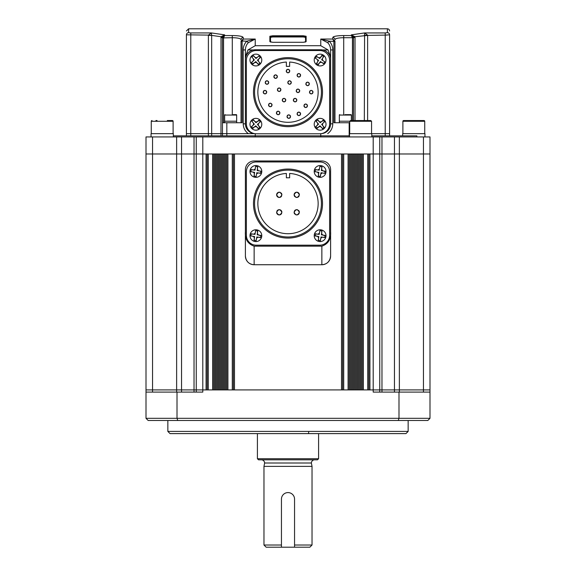 <?xml version="1.0" encoding="UTF-8"?>
<svg xmlns="http://www.w3.org/2000/svg" width="576" height="576" viewBox="0 0 576 576"><rect width="100%" height="100%" fill="white"/><g stroke="black" fill="none" stroke-linecap="round" stroke-linejoin="round"><path stroke-width="0.86" d="M315.194 56.786A5.897 5.897 0 0 1 326.009 60.041A5.897 5.897 0 0 1 318.413 65.686A5.897 5.897 0 0 1 315.194 56.786A5.897 5.897 0 0 0 318.413 65.686A5.897 5.897 0 0 0 325.03 63.295M322.214 55.534L320.515 57.449L318.73 57.816L319.802 58.529L321.912 55.339L323.734 56.542L321.624 59.731L324.814 61.841L323.611 63.662L320.422 61.553L318.312 64.742L316.49 63.533L318.6 60.35L315.41 58.241L316.62 56.419L318.73 57.816L316.519 56.563M315.41 58.241L317.52 59.638L317.887 61.423L316.642 63.634M318.01 64.541L319.709 62.633L321.494 62.266L323.712 63.511M324.814 61.841L322.704 60.444L322.337 58.651L323.59 56.441M255.233 136.937L255.233 135.842L173.333 135.842M371.779 135.842L416.887 135.842L416.887 136.937M379.75 392.098L379.75 136.937L373.198 136.937L373.198 392.098L398.988 392.098L398.988 418.313L429.998 418.313L429.998 389.909L369.922 389.909L369.922 153.979L429.998 153.979L146.002 153.979L146.002 136.937L181.541 136.937L181.541 153.979L196.25 153.979L196.25 136.937L181.541 136.937M373.198 136.937L196.25 136.937M379.75 136.937L381.967 136.937L381.967 389.909L394.459 389.909L394.459 136.937L381.967 136.937M394.459 136.937L399.37 136.937L399.37 389.909L394.459 389.909L394.459 392.098M423.446 136.937L423.446 389.909L429.998 389.909L429.998 136.937L399.37 136.937M349.495 135.842L320.767 135.842L320.767 136.937M255.233 135.842L320.767 135.842L255.233 135.842L255.233 133.718M167.846 420.494L167.846 431.417L408.154 431.417L408.154 420.494M167.846 431.417L170.035 433.606L405.965 433.606L408.154 431.417M152.554 392.098L152.554 389.909L146.002 389.909L152.554 389.909L152.554 153.979L181.541 153.979L181.541 389.909L152.554 389.909L176.63 389.909L176.63 136.937M381.967 392.098L381.967 389.909L181.541 389.909L194.033 389.909L194.033 136.937M146.002 392.098L177.012 392.098L177.012 418.313L177.768 420.494L398.232 420.494L398.988 418.313L146.002 418.313L146.002 153.979L152.554 153.979L152.554 136.937M196.25 392.098L196.25 389.909L202.802 389.909L202.802 153.979L206.078 153.979L206.078 389.909L202.802 389.909L202.802 392.098L177.012 392.098M398.988 392.098L429.998 392.098M429.998 418.313L427.81 420.494L398.232 420.494M146.002 418.313L148.19 420.494L177.768 420.494M320.767 133.661L321.25 133.661M320.767 133.718L320.767 135.842M321.365 133.639A9.828 9.828 0 0 0 330.602 123.826L330.602 59.602A9.828 9.828 0 0 0 320.767 49.774L255.233 49.774A9.828 9.828 0 0 0 245.398 59.602L245.398 123.826A9.828 9.828 0 0 0 254.635 133.639M251.885 133.661L222.466 133.661L222.466 135.842M248.321 133.661C245.03 131.206 243.331 127.93 243.216 123.826L243.216 49.939C243.259 46.541 244.454 43.625 246.794 41.184L241.078 40.968L243.216 39.046L242.122 41.414L242.122 122.738L222.466 122.738L222.466 133.661L220.975 133.661L220.975 135.842L220.975 133.661L211.666 133.661L255.233 133.661M208.382 135.842L208.382 133.661L190.786 133.661L211.666 133.661L211.666 135.842M220.975 133.661L221.018 36.727L211.666 35.402L211.666 133.661L208.382 133.661L208.39 35.1L186.415 34.819L186.415 133.661L190.786 133.661L186.415 133.661L186.415 135.842M389.585 30.982A2.182 2.182 0 0 0 387.396 28.8L387.396 32.652L385.214 32.94L387.396 32.652A2.182 2.167 0 0 1 389.585 34.819L389.585 133.661L385.214 133.661L389.585 133.661L389.585 135.842M389.585 34.819L385.214 35.1L385.214 133.661L371.779 133.661L385.214 133.661L385.214 135.842M351.353 120.55L351.353 115.056L339.336 115.056L339.336 121.205L349.718 121.205L339.336 121.205L339.336 122.738M351.353 115.056A0.403 0.403 0 0 0 350.95 114.653L345.031 114.653M339.336 115.056A0.403 0.403 0 0 1 339.739 114.653M348.48 114.653L350.95 114.653M321.862 160.97L254.138 160.97A8.741 8.741 0 0 0 245.398 169.704L245.398 255.996C245.974 261.367 248.882 264.283 254.138 264.737L321.862 264.737C327.118 264.283 330.026 261.367 330.602 255.996L330.602 169.704A8.741 8.741 0 0 0 321.862 160.97L254.138 160.97M245.398 231.746C244.836 239.098 247.745 243.907 254.138 246.168L321.862 246.168C328.248 243.914 331.164 239.112 330.602 231.746M254.138 246.168L254.138 264.737L321.862 264.737A8.741 8.741 0 0 0 330.602 255.996L330.602 169.704M245.398 169.704L245.398 255.996A8.741 8.741 0 0 0 254.138 264.737M371.563 133.661L371.563 121.284L349.711 121.284L349.711 133.661M371.563 121.284L370.829 120.55L350.446 120.55L349.711 121.284M354.384 120.55L362.498 120.55M362.578 120.55L366.89 120.55M322.517 203.566A34.517 34.517 0 0 1 288 238.082A34.517 34.517 0 0 1 253.483 203.566A34.517 34.517 0 0 1 288 169.049A34.517 34.517 0 0 1 322.517 203.566M321.422 203.566A33.422 33.422 0 0 1 288 236.988A33.422 33.422 0 0 1 254.578 203.566A33.422 33.422 0 0 1 288 170.143A33.422 33.422 0 0 1 321.422 203.566M257.854 203.566A30.146 30.146 0 0 1 286.358 173.462L286.358 177.79L289.642 177.79L289.642 173.462A30.146 30.146 0 0 1 318.146 203.566A30.146 30.146 0 0 1 288 233.712A30.146 30.146 0 0 1 257.854 203.566M280.26 192.406A2.621 2.621 0 0 0 276.638 194.825C278.388 191.448 280.13 191.448 281.88 194.825C280.138 198.209 278.388 198.209 276.638 194.825A2.621 2.621 0 0 0 281.686 195.833M276.638 212.306C278.388 208.922 280.13 208.922 281.88 212.306C280.138 215.69 278.388 215.69 276.638 212.306A2.621 2.621 0 0 0 281.686 213.307M294.12 212.306C295.862 208.922 297.612 208.922 299.362 212.306C297.612 215.69 295.87 215.69 294.12 212.306A2.621 2.621 0 0 0 294.883 214.157M295.74 214.726A2.621 2.621 0 0 0 299.16 213.307M299.362 194.825A2.621 2.621 0 0 0 296.741 192.204A2.621 2.621 0 0 0 294.12 194.825C295.862 191.448 297.612 191.448 299.362 194.825C297.612 198.209 295.87 198.209 294.12 194.825A2.621 2.621 0 0 0 294.883 196.682M295.74 197.251A2.621 2.621 0 0 0 299.16 195.833M246.384 171.778L246.384 235.354A9.828 9.828 0 0 0 256.212 245.182L319.788 245.182A9.828 9.828 0 0 0 329.616 235.354L329.616 171.778A9.828 9.828 0 0 0 319.788 161.95L256.212 161.95A9.828 9.828 0 0 0 246.384 171.778L246.384 235.354M281.88 194.825A2.621 2.621 0 0 0 281.117 192.974M281.88 212.306A2.621 2.621 0 0 0 276.84 211.298M299.362 212.306A2.621 2.621 0 0 0 298.591 210.449M297.742 209.88A2.621 2.621 0 0 0 294.314 211.298M189.569 32.89L190.786 32.94L188.604 32.652L188.604 28.8L387.396 28.8M339.962 35.662L339.358 35.705M336.046 36.094L335.326 36.23M334.238 36.504L333.605 36.742M333.569 36.756L333.036 37.08M222.466 122.738L222.466 37.505L224.647 35.554L224.647 34.855L222.48 37.238A4.37 0.454 -173.2 0 0 221.018 36.727L224.647 34.855L211.421 32.94M272.707 42.3L303.293 42.278L272.707 42.3L269.87 41.63A0.655 0.641 0 0 1 270.482 42.041M364.334 120.55L364.594 32.94L385.214 32.94L385.214 35.1L387.13 35.071M364.342 35.302L367.61 35.1L364.594 32.94L351.353 34.855L351.353 35.554L353.534 37.894L353.52 37.238A4.37 0.454 173.2 0 1 354.982 36.727L367.618 35.402L367.618 120.55M353.52 37.238L351.353 34.855L354.982 36.727L355.025 37.505L355.025 120.55M353.534 120.55L353.506 37.519L355.025 37.505M349.711 122.738L333.878 122.738L333.878 41.414L334.966 41.414L334.922 40.968L333.85 41.184L332.784 39.046L320.767 39.046L329.206 41.184C331.553 43.639 332.748 46.555 332.784 49.939L332.784 123.826C332.669 127.93 330.97 131.206 327.679 133.661M332.784 49.939L330.602 49.939L330.602 123.826L330.602 56.808L328.039 49.932L320.767 45.713L255.233 45.713L255.233 39.046L248.328 42.703C246.47 44.539 245.498 46.951 245.398 49.939L245.398 123.826L245.398 49.939L243.216 49.939M253.447 49.932L247.961 49.932L245.398 56.808M220.975 37.505L223.567 37.706L224.647 35.554L223.308 36.115M208.382 35.402L211.666 35.402L211.406 32.94L190.786 32.94L211.406 32.94L208.39 35.1L211.658 35.302M186.415 34.819C186.415 29.707 186.415 29.707 186.415 34.819C186.415 29.707 186.415 29.707 186.415 34.819A2.182 2.167 180 0 1 188.604 32.652M353.534 37.894L352.447 37.894L352.447 120.55M334.966 122.738L334.966 41.414M330.602 56.808L330.602 49.939C330.509 46.958 329.53 44.546 327.672 42.703L329.206 41.184L333.878 41.414M247.961 49.932L255.233 45.713M327.672 42.703L320.767 39.046L320.767 45.713M242.122 122.738L242.122 41.414L241.034 41.414L241.034 122.738M241.078 40.968L241.034 41.414M248.328 42.703L246.794 41.184L255.233 39.046L243.216 39.046L243.216 37.519A2.182 2.146 180 0 0 241.034 39.665C240.552 38.448 237.643 37.793 232.294 37.706L232.294 114.653M223.553 122.738L223.553 37.894L222.466 37.894M223.272 36.144L222.466 37.505M351.36 34.862L351.994 35.093M352.958 35.899L353.196 36.266M224.647 35.554L232.294 35.554C238.99 35.64 242.626 36.295 243.216 37.519M335.527 38.945L334.966 39.658A2.182 2.146 180 0 0 332.784 37.519C333.389 36.295 337.025 35.64 343.706 35.554L351.353 35.554L352.433 37.706L343.649 37.706M269.87 41.63L269.87 36.259L272.707 35.77L303.293 35.77L306.13 36.259A0.655 0.648 180 0 0 305.474 36.907L305.611 41.94L303.293 42.278M306.13 36.259L306.13 41.63L303.293 42.3M334.966 39.665C335.455 38.448 338.371 37.793 343.706 37.706L343.706 114.653M353.506 37.526L352.447 37.894M334.922 40.968L332.784 39.046L332.784 37.519M232.351 37.706L223.553 37.894M269.87 36.259A0.655 0.648 -0 0 1 270.526 36.907L272.707 36.41L272.707 35.77M272.707 42.278L270.389 41.94L270.526 36.907M306.13 41.63A0.655 0.641 180 0 0 305.518 42.041M303.293 35.77L303.293 36.41L305.474 36.907M305.474 37.346L303.293 36.972L303.293 36.41L272.707 36.41L272.707 36.972L270.526 37.346L270.526 42.055M272.707 36.972L303.293 36.972M173.333 136.937L173.333 133.661L151.049 133.661L151.049 136.937M424.951 136.937L424.951 133.661L402.667 133.661L402.667 135.842M321.084 165.636A5.897 5.897 0 0 1 326.009 171.454A5.897 5.897 0 0 1 319.14 177.271A5.897 5.897 0 0 1 314.215 171.454A5.897 5.897 0 0 1 321.084 165.636A5.897 5.897 0 0 0 314.215 171.454A5.897 5.897 0 0 0 319.14 177.271M325.08 171.54L322.646 170.77L321.581 169.279L321.372 170.554L325.145 171.187L324.785 173.34L321.012 172.714L320.378 176.479L318.226 176.119L318.859 172.354L315.086 171.72L315.446 169.567L319.219 170.194L319.846 166.428L321.998 166.788L321.581 169.279L321.826 166.752M319.846 166.428L319.428 168.919L317.945 169.985L315.418 169.74M315.086 171.72L317.585 172.138L318.643 173.621L318.406 176.148M320.206 176.45L320.796 173.981L322.286 172.922L324.785 173.34M424.735 133.661L424.735 121.284L402.89 121.284L402.89 133.661M424.735 121.284A0.727 0.727 0 0 0 424.008 120.55L403.618 120.55L424.008 120.55M402.89 121.284A0.727 0.727 0 0 1 403.618 120.55M408.679 120.55L407.563 120.55M256.86 165.636A5.897 5.897 0 0 1 261.785 171.454A5.897 5.897 0 0 1 254.916 177.271A5.897 5.897 0 0 1 249.991 171.454A5.897 5.897 0 0 1 256.86 165.636A5.897 5.897 0 0 0 249.991 171.454A5.897 5.897 0 0 0 254.916 177.271M260.914 171.187L258.415 170.77L257.357 169.279L257.141 170.554L260.914 171.187L260.554 173.34L256.781 172.714L256.154 176.479L254.002 176.119L254.628 172.354L250.855 171.72L251.215 169.567L254.988 170.194L255.622 166.428L257.774 166.788L257.357 169.279L257.594 166.752M255.622 166.428L255.204 168.919L253.714 169.985L251.186 169.74M250.855 171.72L253.354 172.138L254.419 173.621L254.174 176.148M256.154 176.479L256.572 173.981L258.055 172.922L260.582 173.16M316.246 119.815A5.897 5.897 0 0 1 326.009 124.265A5.897 5.897 0 0 1 317.671 129.636A5.897 5.897 0 0 1 316.246 119.815M323.338 120.485L321.192 121.882L319.37 121.752L320.22 122.724L323.107 120.218L324.54 121.867L321.653 124.373L324.166 127.26L322.517 128.693L320.004 125.806L317.124 128.318L315.684 126.67L318.571 124.157L316.066 121.277L317.714 119.837L319.37 121.752L317.578 119.959M316.066 121.277L317.729 123.185L317.599 125.006L315.806 126.799M316.886 128.045L319.032 126.655L320.854 126.778L322.646 128.578M324.029 127.375L322.502 125.345L322.625 123.523L324.54 121.867M252.014 55.591A5.897 5.897 0 0 1 261.785 60.041A5.897 5.897 0 0 1 253.44 65.405A5.897 5.897 0 0 1 252.014 55.591M258.876 55.987L256.968 57.65L255.146 57.528L255.996 58.5L258.876 55.987L260.316 57.636L257.429 60.149L259.934 63.029L258.286 64.469L255.78 61.582L252.893 64.087L251.46 62.438L254.347 59.933L251.834 57.046L253.483 55.613L255.146 57.528L253.354 55.728M251.834 57.046L253.498 58.961L253.375 60.782L251.582 62.575M252.662 63.821L254.808 62.424L256.63 62.554L258.422 64.346M259.934 63.029L258.271 61.121L258.401 59.299L260.194 57.499M288 492.588A6.552 6.552 0 0 0 281.448 499.14L281.448 547.2L294.552 547.2L294.552 499.14A6.552 6.552 0 0 0 288 492.588M194.033 392.098L194.033 389.909L196.25 389.909L196.25 153.979L202.802 153.979L202.802 136.937M214.819 153.979L215.906 153.979L215.906 389.909L214.819 389.909L214.819 153.979M224.647 153.979L225.742 153.979L225.742 389.909L224.647 389.909L224.647 153.979M234.475 153.979L341.525 153.979L341.525 389.909L234.475 389.909L234.475 153.979M350.258 153.979L351.353 153.979L351.353 389.909L350.258 389.909L350.258 153.979M360.094 153.979L361.181 153.979L361.181 389.909L360.094 389.909L360.094 153.979M423.446 392.098L423.446 389.909L399.37 389.909L399.37 392.098M368.827 153.979L368.827 389.909M362.275 389.909L362.275 153.979M358.999 389.909L358.999 153.979M357.905 389.909L357.905 153.979M356.818 389.909L356.818 153.979M355.723 389.909L355.723 153.979M354.629 389.909L354.629 153.979M353.534 389.909L353.534 153.979M352.447 389.909L352.447 153.979M349.171 153.979L349.171 389.909M342.612 389.909L342.612 153.979M233.388 153.979L233.388 389.909M226.829 389.909L226.829 153.979M223.553 389.909L223.553 153.979M222.466 389.909L222.466 153.979M221.371 389.909L221.371 153.979M220.277 389.909L220.277 153.979M219.182 389.909L219.182 153.979M218.095 389.909L218.095 153.979M217.001 389.909L217.001 153.979M213.725 153.979L213.725 389.909M207.173 389.909L207.173 153.979M181.541 392.098L181.541 389.909L176.63 389.909L176.63 392.098M236.664 122.738L236.664 115.056L224.647 115.056L224.647 121.205L236.664 121.205L224.647 121.205L224.647 122.738M236.664 115.056A0.403 0.403 0 0 0 236.261 114.653L233.172 114.653M224.647 115.056A0.403 0.403 0 0 1 225.05 114.653M233.791 114.653L236.261 114.653M252.014 119.815A5.897 5.897 0 0 1 261.785 124.265A5.897 5.897 0 0 1 253.44 129.636A5.897 5.897 0 0 1 252.014 119.815M259.114 120.485L256.968 121.882L255.146 121.752L255.996 122.724L258.876 120.218L260.316 121.867L257.429 124.373L259.934 127.26L258.286 128.693L255.78 125.806L252.893 128.318L251.46 126.67L254.347 124.157L251.834 121.277L253.483 119.837L255.146 121.752L253.354 119.959M251.834 121.277L253.498 123.185L253.375 125.006L251.582 126.799M252.662 128.045L254.808 126.655L256.63 126.778L258.422 128.578M259.798 127.375L258.271 125.345L258.401 123.523L260.316 121.867M173.11 133.661L173.11 121.284L151.265 121.284L151.265 133.661M173.11 121.284A0.727 0.727 0 0 0 172.382 120.55L167.321 120.55M151.265 121.284A0.727 0.727 0 0 1 151.992 120.55M157.054 120.55L155.938 120.55M167.933 120.55L172.382 120.55M256.86 229.86A5.897 5.897 0 0 1 261.785 235.678A5.897 5.897 0 0 1 254.916 241.495A5.897 5.897 0 0 1 249.991 235.678A5.897 5.897 0 0 1 256.86 229.86A5.897 5.897 0 0 0 249.991 235.678A5.897 5.897 0 0 0 254.916 241.495M260.856 235.764L258.415 234.994L257.357 233.51L257.141 234.785L260.914 235.411L260.554 237.564L256.781 236.938L256.154 240.71L254.002 240.35L254.628 236.578L250.855 235.944L251.215 233.791L254.988 234.425L255.622 230.652L257.774 231.012L257.357 233.51L257.594 230.983M255.622 230.652L255.204 233.15L253.714 234.209L251.186 233.971M250.855 235.944L253.354 236.362L254.419 237.852L254.174 240.379M255.974 240.674L256.572 238.212L258.055 237.146L260.582 237.391M256.212 245.182L319.788 245.182M329.616 235.354L329.616 171.778M319.788 161.95L256.212 161.95M371.779 136.937L371.779 133.661L349.495 133.661L349.495 136.937M322.517 92.153A34.517 34.517 0 0 1 288 126.67A34.517 34.517 0 0 1 253.483 92.153A34.517 34.517 0 0 1 288 57.636A34.517 34.517 0 0 1 322.517 92.153M321.422 92.153A33.422 33.422 0 0 1 288 125.575A33.422 33.422 0 0 1 254.578 92.153A33.422 33.422 0 0 1 288 58.73A33.422 33.422 0 0 1 321.422 92.153M257.854 92.153A30.146 30.146 0 0 1 286.358 62.05L286.358 66.377L289.642 66.377L289.642 62.05A30.146 30.146 0 0 1 318.146 92.153A30.146 30.146 0 0 1 288 122.299A30.146 30.146 0 0 1 257.854 92.153M297.101 113.846C298.26 111.593 299.426 111.593 300.593 113.846C299.426 116.1 298.267 116.1 297.101 113.846A1.75 1.75 0 0 0 297.612 115.078M298.181 115.459A1.75 1.75 0 0 0 300.463 114.516M309.492 92.153C310.658 89.899 311.825 89.899 312.991 92.153C311.825 94.406 310.658 94.406 309.492 92.153A1.75 1.75 0 0 0 310.003 93.391M310.572 93.766A1.75 1.75 0 0 0 312.854 92.822M297.101 75.29C298.26 73.037 299.426 73.037 300.593 75.29C299.426 77.544 298.267 77.544 297.101 75.29A1.75 1.75 0 0 0 297.612 76.529M298.181 76.903A1.75 1.75 0 0 0 300.463 75.96M273.859 76.622C275.018 74.369 276.185 74.369 277.351 76.622C276.185 78.876 275.026 78.876 273.859 76.622A1.75 1.75 0 0 0 275.602 78.372A1.75 1.75 0 0 0 276.84 75.384M263.232 92.153C264.398 89.899 265.565 89.899 266.731 92.153C265.565 94.406 264.398 94.406 263.232 92.153A1.75 1.75 0 0 0 263.743 93.391M264.312 93.766A1.75 1.75 0 0 0 266.594 92.822M276.401 112.961C277.567 110.707 278.734 110.707 279.9 112.961C278.734 115.214 277.567 115.214 276.401 112.961A1.75 1.75 0 0 0 276.912 114.192M277.481 114.574A1.75 1.75 0 0 0 279.763 113.63M287.798 82.526C288.965 80.273 290.131 80.273 291.298 82.526C290.131 84.78 288.965 84.78 287.798 82.526A1.75 1.75 0 0 0 288.317 83.758M288.878 84.139A1.75 1.75 0 0 0 291.161 83.196M277.402 89.719C278.561 87.466 279.727 87.466 280.894 89.719C279.727 91.973 278.568 91.973 277.402 89.719A1.75 1.75 0 0 0 277.913 90.958M278.482 91.332A1.75 1.75 0 0 0 280.764 90.389M293.335 100.123C294.502 97.87 295.668 97.87 296.827 100.123C295.668 102.377 294.502 102.377 293.335 100.123A1.75 1.75 0 0 0 293.846 101.354M294.415 101.736A1.75 1.75 0 0 0 296.698 100.793M282.269 100.123C283.435 97.87 284.594 97.87 285.761 100.123C284.602 102.377 283.435 102.377 282.269 100.123A1.75 1.75 0 0 0 282.78 101.354M283.349 101.736A1.75 1.75 0 0 0 285.631 100.793M296.215 90.828C297.374 88.567 298.541 88.567 299.707 90.828C298.541 93.082 297.382 93.082 296.215 90.828A1.75 1.75 0 0 0 296.726 92.059M297.295 92.441A1.75 1.75 0 0 0 299.578 91.498M287.028 116.611C288.194 114.358 289.354 114.358 290.52 116.611C289.361 118.865 288.194 118.865 287.028 116.611A1.75 1.75 0 0 0 287.539 117.85M288.108 118.224A1.75 1.75 0 0 0 290.39 117.281M268.546 104.99C269.712 102.737 270.871 102.737 272.038 104.99C270.878 107.244 269.712 107.244 268.546 104.99A1.75 1.75 0 0 0 269.057 106.229M269.626 106.603A1.75 1.75 0 0 0 271.908 105.66M265.226 82.526C266.393 80.273 267.552 80.273 268.718 82.526C267.559 84.78 266.393 84.78 265.226 82.526A1.75 1.75 0 0 0 265.738 83.758M266.306 84.139A1.75 1.75 0 0 0 268.589 83.196M286.25 71.05C287.417 68.796 288.583 68.796 289.75 71.05C288.583 73.303 287.417 73.303 286.25 71.05A1.75 1.75 0 0 0 286.762 72.281M287.33 72.662A1.75 1.75 0 0 0 289.613 71.719M305.849 83.909C307.015 81.655 308.182 81.655 309.341 83.909C308.182 86.162 307.015 86.162 305.849 83.909A1.75 1.75 0 0 0 306.36 85.147M306.929 85.522A1.75 1.75 0 0 0 309.211 84.578M303.962 105.768C305.122 103.507 306.288 103.507 307.454 105.768C306.288 108.022 305.129 108.022 303.962 105.768A1.75 1.75 0 0 0 307.325 106.438M246.384 60.365L246.384 123.941A9.828 9.828 0 0 0 256.212 133.769L319.788 133.769A9.828 9.828 0 0 0 329.616 123.941L329.616 60.365A9.828 9.828 0 0 0 319.788 50.537L256.212 50.537A9.828 9.828 0 0 0 246.384 60.365M300.593 113.846A1.75 1.75 0 0 0 300.082 112.608M299.513 112.226A1.75 1.75 0 0 0 297.23 113.177M312.991 92.153A1.75 1.75 0 0 0 312.473 90.914M311.911 90.54A1.75 1.75 0 0 0 309.629 91.483M300.593 75.29A1.75 1.75 0 0 0 300.082 74.052M299.513 73.678A1.75 1.75 0 0 0 297.23 74.621M276.271 75.01A1.75 1.75 0 0 0 273.989 75.953M266.731 92.153A1.75 1.75 0 0 0 266.213 90.914M265.651 90.54A1.75 1.75 0 0 0 263.369 91.483M279.9 112.961A1.75 1.75 0 0 0 279.389 111.722M278.82 111.341A1.75 1.75 0 0 0 276.538 112.291M291.298 82.526A1.75 1.75 0 0 0 290.786 81.288M290.218 80.906A1.75 1.75 0 0 0 287.935 81.857M280.894 89.719A1.75 1.75 0 0 0 280.382 88.481M279.814 88.106A1.75 1.75 0 0 0 277.531 89.05M296.827 100.123A1.75 1.75 0 0 0 296.316 98.885M295.747 98.503A1.75 1.75 0 0 0 293.472 99.454M285.761 100.123A1.75 1.75 0 0 0 285.25 98.885M284.681 98.503A1.75 1.75 0 0 0 282.398 99.454M299.707 90.828A1.75 1.75 0 0 0 299.196 89.59M298.627 89.208A1.75 1.75 0 0 0 296.345 90.158M290.52 116.611A1.75 1.75 0 0 0 290.009 115.373M289.44 114.998A1.75 1.75 0 0 0 287.158 115.942M272.038 104.99A1.75 1.75 0 0 0 271.526 103.752M270.958 103.378A1.75 1.75 0 0 0 268.675 104.321M268.718 82.526A1.75 1.75 0 0 0 268.207 81.288M267.638 80.906A1.75 1.75 0 0 0 265.356 81.857M289.75 71.05A1.75 1.75 0 0 0 289.238 69.811M288.67 69.43A1.75 1.75 0 0 0 286.387 70.38M309.341 83.909A1.75 1.75 0 0 0 308.83 82.67M308.261 82.289A1.75 1.75 0 0 0 305.986 83.239M307.454 105.768A1.75 1.75 0 0 0 306.943 104.53M306.374 104.148A1.75 1.75 0 0 0 304.092 105.098M321.084 229.86A5.897 5.897 0 0 1 326.009 235.678A5.897 5.897 0 0 1 319.14 241.495A5.897 5.897 0 0 1 314.215 235.678A5.897 5.897 0 0 1 321.084 229.86A5.897 5.897 0 0 0 314.215 235.678A5.897 5.897 0 0 0 319.14 241.495M325.08 235.764L322.646 234.994L321.581 233.51L321.372 234.785L325.145 235.411L324.785 237.564L321.012 236.938L320.378 240.71L318.226 240.35L318.859 236.578L315.086 235.944L315.446 233.791L319.219 234.425L319.846 230.652L321.998 231.012L321.581 233.51L321.826 230.983M319.846 230.652L319.428 233.15L317.945 234.209L315.418 233.971M315.144 235.591L317.585 236.362L318.643 237.852L318.406 240.379M320.206 240.674L320.796 238.212L322.286 237.146L324.814 237.391M314.654 459.814A3.276 3.276 0 0 0 311.378 463.003L264.622 463.003L263.966 466.373L312.034 466.373L312.034 545.018L294.552 545.018L294.552 499.14M261.346 459.814A3.276 3.276 0 0 1 264.622 463.003M281.448 547.2L266.155 547.2L263.966 545.018L263.966 466.373M263.966 545.018L281.448 545.018L281.448 499.14M311.378 463.003L312.034 466.373M257.414 458.726L318.586 458.726L317.491 459.814L258.509 459.814L257.414 458.726L257.414 433.606M318.586 458.726L318.586 433.606M294.552 547.2L309.845 547.2L312.034 545.018M349.171 135.842L349.171 122.738M226.829 122.738L226.829 135.842M190.786 32.94L190.786 135.842M321.862 246.168L321.862 264.737M308.11 433.606A1.526 0.569 -90 0 0 308.678 432.072M385.214 35.1L367.618 35.402M330.602 123.826L332.784 123.826M328.039 49.932L322.553 49.932M243.216 123.826L245.398 123.826M343.706 35.554L343.706 37.706M232.294 35.554L232.294 37.706M367.74 389.909L367.74 153.979M363.37 389.909L363.37 153.979M348.077 389.909L348.077 153.979M343.706 389.909L343.706 153.979M232.294 389.909L232.294 153.979M227.923 389.909L227.923 153.979M212.63 389.909L212.63 153.979M208.26 389.909L208.26 153.979M188.604 28.8L186.415 30.982"/></g></svg>
